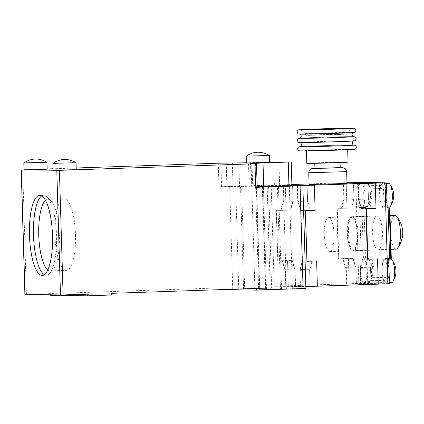 <?xml version="1.0" encoding="UTF-8"?>
<svg xmlns="http://www.w3.org/2000/svg" width="424" height="424" viewBox="0 0 424 424"><rect width="100%" height="100%" fill="white"/><g stroke="black" fill="none" stroke-linecap="round" stroke-linejoin="round"><path stroke-width="0.32" stroke-dasharray="2.12 1.59" d="M352.848 216.876A16.849 4.844 88.1 0 1 358.19 233.672A16.849 4.844 88.1 0 1 353.913 250.558A16.849 4.844 88.1 0 1 353.844 250.558A16.849 4.844 88.1 0 1 348.502 233.762A16.849 4.844 88.1 0 1 352.779 216.876A16.849 4.844 88.1 0 1 352.848 216.876M394.94 215.456A16.849 4.844 -91.9 0 0 390.732 232.458A16.849 4.844 -91.9 0 0 396.074 249.132M334.944 150.223L300.839 150.986C295.798 150.971 305.81 150.425 319.171 149.99L353.261 149.222M309.107 184.557L347.002 183.433M357.045 233.831A17.061 4.902 -91.9 0 0 351.56 216.706A17.061 4.902 -91.9 0 0 347.23 233.682A17.061 4.902 -91.9 0 0 352.71 250.807A17.061 4.902 -91.9 0 0 357.045 233.831M324.243 234.456A17.061 4.902 88.1 0 1 328.579 217.48A17.061 4.902 88.1 0 1 334.059 234.605A17.061 4.902 88.1 0 1 329.724 251.58A17.061 4.902 88.1 0 1 324.243 234.456M339.523 162.328L314.794 163.113L339.523 162.328M314.947 168.376L340.212 167.623M346.806 149.439A20.638 0.276 178.3 0 1 347.68 149.492A20.638 0.276 178.3 0 1 330.052 150.287A20.638 0.276 178.3 0 1 307.289 150.769A20.638 0.276 178.3 0 1 306.42 150.716A20.638 0.276 178.3 0 1 324.047 149.921A20.638 0.276 178.3 0 1 346.806 149.439M306.791 163.346A20.638 0.276 178.3 0 1 324.418 162.551A20.638 0.276 178.3 0 1 347.182 162.069A20.638 0.276 178.3 0 1 348.056 162.122M331.494 129.935L321.191 130.263L331.494 129.935M331.632 134.567L321.328 134.896L331.632 134.567M299.922 269.584L309.599 269.256L310.098 286.099L317.369 286.205L310.098 286.099L309.621 270.046A42.755 12.285 -91.9 0 0 311.995 260.877L302.095 261.2A42.124 12.105 88.1 0 1 299.922 269.584L300.42 286.423L285.882 286.211L285.379 269.367A42.124 12.105 88.1 0 1 282.707 260.914L277.858 260.839L276.363 210.32L281.207 210.389A42.124 12.105 88.1 0 1 283.38 202.004L282.882 185.166L291.945 185.299M297.42 185.383L297.918 202.222A42.124 12.105 88.1 0 1 300.595 210.68L305.439 210.749M283.38 202.004L293.058 201.681A42.124 12.105 -91.9 0 0 290.885 210.066L281.207 210.389M276.363 210.32L290.885 210.066M309.091 183.931L346.18 182.68L346.927 207.94L336.847 208.279L338.347 258.804L348.427 258.46L349.175 283.725L288.288 285.776L287.536 260.516L277.858 260.839M305.911 288.405L271.62 287.896L268.572 185.166L291.929 184.832L285.288 184.732L286.041 209.991L276.241 210.32L280.858 210.389L290.657 210.06L286.041 209.991L285.288 184.732L291.919 184.509M282.707 260.914L292.385 260.585L287.536 260.516L288.288 285.776L274.174 286.248L305.852 286.592M292.385 260.585A42.124 12.105 -91.9 0 0 295.056 269.044L285.379 269.367M285.882 286.211L295.56 285.882L295.056 269.044M360.564 282.967L367.725 283.073A4.214 4.033 90.9 0 0 368.88 282.177L370.502 280.375A4.214 4.033 90.9 0 0 371.594 277.36L371.398 270.682A12.635 3.631 -91.9 0 0 367.385 257.999L359.828 258.084L360.564 282.967L358.799 283.396L349.175 283.725L356.446 283.831L346.366 284.17L378.256 284.154L370.984 284.048L370.512 267.995A42.755 12.285 -91.9 0 0 372.887 258.826L362.981 259.149A42.124 12.105 88.1 0 1 360.808 267.533L361.306 284.371L346.768 284.159L346.27 267.316A42.124 12.105 88.1 0 1 343.594 258.863L338.75 258.788L337.25 208.269L342.099 208.338A42.124 12.105 88.1 0 1 344.272 199.953L343.769 183.115L346.996 183.163M309.621 270.046L299.821 270.374L300.298 286.428L310.098 286.099L300.42 286.423M295.56 285.882L288.288 285.776L295.56 285.882L285.76 286.211L285.283 270.157A42.755 12.285 88.1 0 1 282.358 260.914L292.157 260.58A42.755 12.285 -91.9 0 0 295.083 269.828L295.56 285.882M309.599 269.256A42.124 12.105 -91.9 0 0 311.773 260.877L302.095 261.2M300.595 210.68L310.495 210.357A42.755 12.285 -91.9 0 0 307.575 201.108L307.098 185.055L307.596 201.898L297.918 202.222M310.273 210.352A42.124 12.105 -91.9 0 0 307.596 201.898M346.996 183.184L343.769 183.115M346.98 182.691L346.18 182.68L346.98 182.691M293.058 201.681L292.56 184.838L293.037 200.897L283.237 201.225L282.76 185.171L291.929 184.859L282.882 185.166M362.981 259.149L367.423 259.212L362.806 259.165A42.755 12.285 88.1 0 1 360.426 268.334L360.904 284.387M346.366 284.17L345.889 268.116A42.755 12.285 88.1 0 1 342.968 258.868L338.347 258.804M336.847 208.279L341.468 208.348A42.755 12.285 88.1 0 1 343.843 199.185L343.366 183.126M357.909 183.343L358.381 199.397A42.755 12.285 88.1 0 1 361.306 208.645L365.928 208.714M341.468 208.348L351.549 208.009L337.25 208.269M344.272 199.953L353.95 199.63L353.446 182.786L353.923 198.84A42.755 12.285 -91.9 0 0 351.549 208.009M338.75 258.788L353.272 258.534A42.124 12.105 -91.9 0 0 355.948 266.993L356.446 283.831L349.175 283.725L348.427 258.46L353.049 258.529A42.755 12.285 -91.9 0 0 355.969 267.777L356.446 283.831L346.768 284.159M353.049 258.529L342.968 258.868M370.512 267.995L360.426 268.334M345.889 268.116L355.969 267.777M361.481 208.629L371.387 208.306A42.755 12.285 -91.9 0 0 368.461 199.057L367.99 183.004L368.488 199.847L358.81 200.17A42.124 12.105 88.1 0 1 361.481 208.629L366.331 208.698M371.387 208.306L361.306 208.645M362.806 259.165L372.887 258.826M358.381 199.397L368.461 199.057M353.923 198.84L343.843 199.185M382.448 232.972A17.061 4.902 -91.9 0 0 376.968 215.853A17.061 4.902 -91.9 0 0 372.632 232.829A17.061 4.902 -91.9 0 0 378.113 249.953A17.061 4.902 -91.9 0 0 382.448 232.972M357.448 233.815A17.061 4.902 -91.9 0 0 351.962 216.696A17.061 4.902 -91.9 0 0 347.632 233.672A17.061 4.902 -91.9 0 0 353.113 250.796A17.061 4.902 -91.9 0 0 357.448 233.815M390.785 259.112A11.793 3.387 -91.9 0 0 387.79 270.851A11.793 3.387 -91.9 0 0 391.58 282.686M382.146 271.042A11.793 3.387 -91.9 0 0 385.935 282.877A11.793 3.387 -91.9 0 0 388.93 271.143A11.793 3.387 -91.9 0 0 385.14 259.303A11.793 3.387 -91.9 0 0 382.146 271.042M383.635 207.097A11.793 3.387 -91.9 0 0 383.683 207.097A11.793 3.387 -91.9 0 0 386.677 195.279A11.793 3.387 -91.9 0 0 382.936 183.518A11.793 3.387 -91.9 0 0 382.893 183.518A11.793 3.387 -91.9 0 0 379.899 195.342A11.793 3.387 -91.9 0 0 383.635 207.097M363.734 194.743A11.793 3.387 -91.9 0 0 367.523 206.583A11.793 3.387 -91.9 0 0 368.737 205.72A11.793 3.387 -91.9 0 0 370.518 194.844A11.793 3.387 -91.9 0 0 367.995 183.783A11.793 3.387 -91.9 0 0 366.728 183.004A11.793 3.387 -91.9 0 0 363.734 194.743M358.084 194.934A11.793 3.387 -91.9 0 0 361.873 206.774A11.793 3.387 -91.9 0 0 364.873 195.035A11.793 3.387 -91.9 0 0 361.084 183.195A11.793 3.387 -91.9 0 0 358.084 194.934M369.723 282.363A11.793 3.387 -91.9 0 0 369.77 282.363A11.793 3.387 -91.9 0 0 370.984 281.504A11.793 3.387 -91.9 0 0 372.76 270.459A11.793 3.387 -91.9 0 0 370.242 259.567A11.793 3.387 -91.9 0 0 369.023 258.788A11.793 3.387 -91.9 0 0 368.975 258.788A11.793 3.387 -91.9 0 0 365.981 270.607A11.793 3.387 -91.9 0 0 369.723 282.363M364.078 282.554A11.793 3.387 -91.9 0 0 364.126 282.554A11.793 3.387 -91.9 0 0 367.115 270.735A11.793 3.387 -91.9 0 0 363.379 258.979A11.793 3.387 -91.9 0 0 363.331 258.979A11.793 3.387 -91.9 0 0 360.336 270.798A11.793 3.387 -91.9 0 0 364.078 282.554M358.312 183.332L358.81 200.17M360.808 267.533L370.486 267.205A42.124 12.105 -91.9 0 0 372.659 258.82M371.159 208.301A42.124 12.105 -91.9 0 0 368.488 199.847M346.98 182.654L346.18 182.68L346.927 207.94L351.772 208.014L342.099 208.338M353.95 199.63A42.124 12.105 -91.9 0 0 351.772 208.014M353.272 258.534L343.594 258.863M355.948 266.993L346.27 267.316M370.486 267.205L370.984 284.048L361.306 284.371M357.591 182.68L358.328 207.564L365.886 207.479A12.635 3.631 -91.9 0 0 365.939 207.479A12.635 3.631 -91.9 0 0 369.145 194.902L368.949 188.224A4.214 4.033 90.9 0 0 367.677 185.288L365.954 183.603A4.214 4.033 90.9 0 0 364.751 182.786L355.8 182.357L358.799 283.396L387.875 283.831M386.45 183.11L379.289 183.004A4.214 4.033 -89.1 0 1 380.498 183.815L382.22 185.505A4.214 4.033 -89.1 0 1 383.487 188.442L383.683 195.119A12.635 3.631 -91.9 0 0 387.181 207.67M391.294 258.364L389.195 258.322A12.635 3.631 -91.9 0 0 389.142 258.322A12.635 3.631 -91.9 0 0 385.935 270.899L386.132 277.577A4.214 4.033 -89.1 0 1 385.04 280.593L383.423 282.395A4.214 4.033 -89.1 0 1 382.268 283.29L389.428 283.396M364.751 182.786L365.112 195.04A12.635 3.631 88.1 0 1 361.905 207.612A12.635 3.631 88.1 0 1 361.852 207.612L358.328 207.564M359.828 258.084L363.352 258.137A12.635 3.631 88.1 0 1 367.364 270.819L367.725 283.073M382.268 283.29L381.902 271.037A12.635 3.631 88.1 0 1 385.114 258.46A12.635 3.631 88.1 0 1 385.162 258.46L388.686 258.513M387.186 207.993L383.662 207.94A12.635 3.631 88.1 0 1 379.655 195.252L379.289 183.004M388.49 183.332A11.793 3.387 -91.9 0 0 385.549 195.231A11.793 3.387 -91.9 0 0 389.285 206.907M47.17 169.203L24.009 169.892M23.808 162.938L46.958 162.254M47.817 269.998A35.807 10.287 -91.9 0 0 50.101 270.904A35.807 10.287 -91.9 0 0 50.249 270.904A35.807 10.287 -91.9 0 0 53.276 269.15A35.807 10.287 -91.9 0 0 59.339 235.272A35.807 10.287 -91.9 0 0 50.975 200.881A35.807 10.287 -91.9 0 0 47.981 199.333A35.807 10.287 -91.9 0 0 47.838 199.333A35.807 10.287 -91.9 0 0 45.469 200.404M44.319 274.699A40.015 11.501 -91.9 0 0 46.195 275.25A40.015 11.501 -91.9 0 0 46.354 275.25A40.015 11.501 -91.9 0 0 49.74 273.295A40.015 11.501 -91.9 0 0 56.519 235.426A40.015 11.501 -91.9 0 0 47.17 196.985A40.015 11.501 -91.9 0 0 43.82 195.263A40.015 11.501 -91.9 0 0 43.661 195.263A40.015 11.501 -91.9 0 0 41.663 195.952M64.109 198.792A35.807 10.287 -91.9 0 0 63.966 198.792A35.807 10.287 -91.9 0 0 54.882 234.673A35.807 10.287 -91.9 0 0 66.234 270.364A35.807 10.287 -91.9 0 0 66.377 270.364A35.807 10.287 -91.9 0 0 75.461 234.483A35.807 10.287 -91.9 0 0 64.109 198.792M241.616 186.38L262.663 185.585L241.616 186.38L244.664 289.104L232.739 289.359L265.71 288.315L244.664 289.104M257.177 187.053L256.345 187.026L257.172 186.952M280.444 288.961L259.398 289.751L280.444 288.961L277.402 186.47M76.246 169.632L53.09 170.321M52.883 163.373L76.039 162.684M269.579 162.413L246.418 163.102M246.217 156.149L269.367 155.465M269.563 162.016L248.48 162.726L249.179 186.3L274.413 185.452L273.713 161.873M246.413 162.79L248.48 162.726M76.198 167.994L53.042 168.773M47.159 168.969L24.004 169.748M297.298 185.389L297.775 201.442L307.575 201.108M297.775 201.442A42.755 12.285 88.1 0 1 300.701 210.686L310.495 210.357M300.701 210.686L305.317 210.755M300.298 286.428L285.76 286.211M292.157 260.58L282.358 260.914M293.037 200.897A42.755 12.285 -91.9 0 0 290.657 210.06M280.858 210.389A42.755 12.285 88.1 0 1 283.237 201.225M295.083 269.828L285.283 270.157M302.201 261.205A42.755 12.285 88.1 0 1 299.821 270.374M300.256 185.638L303.255 286.682M271.175 185.209L274.174 286.248M276.241 210.32L277.741 260.845M291.945 185.304L282.76 185.171M258.635 288.638L255.582 185.908M266.473 289.433L263.431 186.926M87.307 294.145L50.594 293.599L24.899 294.484M50.631 294.871L50.594 293.599M111.549 295.014L74.836 294.468L50.642 295.284M256.663 288.437L219.955 287.891L74.788 292.783L74.836 294.468M74.788 292.783L111.501 293.329M271.62 287.896L220.003 289.576L219.955 287.891M220.003 289.576L222.006 289.608M268.572 185.166L263.325 185.288L266.373 288.013M263.325 185.288L218.97 186.783L249.179 186.3M291.951 185.527L274.413 185.452M257.167 186.772L251.22 187.138L257.183 187.254M314.947 168.27L340.207 167.522L314.947 168.27M308.757 172.769L346.652 171.646M300.711 146.778A27.38 0.366 178.3 0 1 319.049 145.777A27.38 0.366 178.3 0 1 353.134 145.013A27.38 0.366 178.3 0 1 353.796 145.029M300.462 138.357A27.38 0.366 178.3 0 1 318.8 137.36A27.38 0.366 178.3 0 1 352.885 136.592A27.38 0.366 178.3 0 1 353.547 136.608M332.708 133.412A21.407 0.286 178.3 0 1 306.059 134.011A21.407 0.286 178.3 0 1 305.158 133.952A21.407 0.286 178.3 0 1 320.396 133.226A21.407 0.286 178.3 0 1 347.044 132.627A21.407 0.286 178.3 0 1 347.945 132.685A21.407 0.286 178.3 0 1 332.708 133.412M300.34 134.148A27.38 0.366 178.3 0 1 318.673 133.147A27.38 0.366 178.3 0 1 352.763 132.383M300.589 142.57A27.38 0.366 178.3 0 1 318.922 141.568A27.38 0.366 178.3 0 1 353.012 140.8M308.01 135.362L321.01 134.657L345.178 134.111L332.178 134.821L308.01 135.362M368.949 188.224L383.487 188.442M389.619 207.829L391.114 258.354M386.132 277.577L371.594 277.36M365.462 257.972L363.967 207.447M380.498 183.815L365.954 183.603M359.753 207.527L361.253 258.046M368.88 282.177L383.423 282.395M367.677 185.288L382.22 185.505M365.112 195.04L369.145 194.902M365.886 207.479L361.852 207.612M363.426 257.999L361.926 207.479M363.352 258.137L367.385 257.999M371.398 270.682L367.364 270.819M385.04 280.593L370.502 280.375M381.902 271.037L385.935 270.899M389.195 258.322L385.162 258.46M383.662 207.94L387.186 207.818M383.683 195.119L379.655 195.252M243.583 289.142L240.535 186.417M270.242 289.539L267.189 186.814M238.739 289.073L235.691 186.343M256.663 185.871L259.716 288.601M254.866 288.527L251.819 185.802M262.35 186.958L265.392 289.465M286.37 288.998L283.322 186.269M281.525 288.924L278.483 186.433M279.654 185.336L278.955 161.756M26.399 294.415L22.7 169.796M218.27 163.203L218.97 186.783M221.593 186.724L220.893 163.145M226.231 163.224L226.93 186.804M232.347 163.145L233.046 186.719M238.86 162.996L239.56 186.576M291.076 161.936L291.776 185.516M255.545 163.659L256.228 186.82M252.031 163.611L252.725 187.011M251.755 187.169L251.056 163.595M257.092 187.249L256.393 163.675M391.023 249.307L353.913 250.558M390.027 215.62L352.779 216.876M300.075 146.614L333.211 145.353L353.77 145.024M353.876 145.04L353.044 145.013C346.578 144.823 300.632 146.275 299.969 146.64M299.826 138.198L332.962 136.931L353.515 136.602M353.627 136.618L352.789 136.592C346.329 136.401 300.383 137.853 299.72 138.219M299.922 129.919L302.058 130.528L305.158 133.952C305.868 135.161 306.791 135.632 307.914 135.367L338.755 134.583C350.091 133.602 344.696 135.304 347.945 132.685L350.839 129.076L352.932 128.345M328.579 217.48L351.56 216.706M353.648 140.964L353.754 140.938C353.091 141.309 307.146 142.761 300.685 142.57L299.954 142.559M353.399 132.542L353.505 132.521C352.842 132.887 306.897 134.339 300.431 134.148L299.704 134.138M331.716 129.951L331.854 134.583M329.724 251.58L352.71 250.807M321.191 130.263L321.328 134.896M351.962 216.696L376.968 215.853M389.407 282.76L385.935 282.877M387.16 206.981L383.683 207.097M367.523 206.583L361.873 206.774M369.77 282.363L364.126 282.554M353.113 250.796L378.113 249.953M361.905 207.612L365.939 207.479M385.114 258.46L389.142 258.322M388.707 259.181L385.14 259.303M386.46 183.401L382.893 183.518M366.728 183.004L361.084 183.195M368.975 258.788L363.331 258.979M368.737 205.72C373.231 198.247 372.988 190.938 367.995 183.783M370.984 281.504C375.484 274.031 375.235 266.717 370.242 259.567M50.975 200.881L47.17 196.985M47.838 199.333L63.966 198.792M39.628 195.395L43.661 195.263M53.276 269.15L49.74 273.295M50.249 270.904L66.377 270.364M232.739 289.359L229.691 186.629M265.71 288.315L262.663 185.585M259.398 289.751L256.345 187.026M292.369 288.712L289.316 185.982M42.326 275.388L46.354 275.25M251.22 187.138L250.52 163.563"/><path stroke-width="0.64" d="M396.074 249.132A16.849 4.844 -91.9 0 0 396.143 249.132A16.849 4.844 -91.9 0 0 397.733 248.104A16.849 4.844 -91.9 0 0 400.415 232.129A16.849 4.844 -91.9 0 0 396.663 216.373A16.849 4.844 -91.9 0 0 395.073 215.456A16.849 4.844 -91.9 0 0 395.004 215.456A16.849 4.844 -91.9 0 0 394.94 215.456M346.652 171.646L347.002 183.433L309.107 184.557L308.757 172.769L346.652 171.646L346.408 170.353L345.147 168.54L342.613 167.549L313.469 168.476L323.337 167.936M340.064 162.578L340.212 167.623L329.421 168.111L314.947 168.376L314.799 163.33M347.685 149.736L348.056 162.122A20.638 0.276 178.3 0 1 330.429 162.922A20.638 0.276 178.3 0 1 307.665 163.399A20.638 0.276 178.3 0 1 306.791 163.346L306.425 150.96M353.261 149.222C358.301 149.243 348.29 149.789 334.923 150.223L301.135 150.992C297.537 150.319 299.529 152.089 297.516 148.877L298.279 147.181L300.075 146.614M306.939 261.274L305.317 210.755L315.117 210.426L305.439 210.749L306.939 261.274L316.617 260.946L317.369 286.205L316.617 260.946L306.817 261.274M291.945 185.299L314.37 185.166L315.117 210.426L314.37 185.166L291.945 185.304M291.919 184.509L309.091 183.931M387.181 207.67A12.635 3.631 -91.9 0 0 387.695 207.802L389.794 207.845L389.29 207.882L390.79 258.407L388.686 258.513L389.428 283.396L387.875 283.831L378.256 284.154L377.508 258.894L378.256 284.154L305.852 286.592M389.29 207.882L387.186 207.993L386.45 183.11L384.875 182.786L375.256 183.115L376.009 208.375L366.331 208.698L367.831 259.223L377.508 258.894L367.428 259.234L365.928 208.714L376.009 208.375L375.256 183.115L300.256 185.638L302.858 185.68L305.911 288.405L303.086 288.559L300.038 185.834L302.858 185.68M346.996 183.163L375.256 183.115L346.996 183.184M346.991 183.004L353.446 182.786L346.98 182.691L353.446 182.786L346.991 183.004M291.929 184.832L292.56 184.838L291.929 184.832M389.407 282.76L391.58 282.686A11.793 3.387 -91.9 0 0 392.794 281.827A11.793 3.387 -91.9 0 0 394.574 270.952A11.793 3.387 -91.9 0 0 392.052 259.891A11.793 3.387 -91.9 0 0 390.785 259.112L388.707 259.181M389.285 206.907A11.793 3.387 -91.9 0 0 389.333 206.907A11.793 3.387 -91.9 0 0 390.546 206.043A11.793 3.387 -91.9 0 0 392.322 195.003A11.793 3.387 -91.9 0 0 389.804 184.106A11.793 3.387 -91.9 0 0 388.585 183.332A11.793 3.387 -91.9 0 0 388.538 183.332A11.793 3.387 -91.9 0 0 388.49 183.332M367.831 259.223L367.423 259.212M387.875 283.831L385.066 182.786L355.985 182.352L346.98 182.654M390.79 258.407L391.294 258.364L389.794 207.845M23.802 162.943L24.009 169.892L47.17 169.203L46.963 162.254L23.808 162.938C31.381 157.961 39.098 157.733 46.958 162.254M45.469 200.404A35.807 10.287 -91.9 0 0 38.743 234.965A35.807 10.287 -91.9 0 0 47.817 269.998M41.663 195.952A40.015 11.501 -91.9 0 0 33.496 235.087A40.015 11.501 -91.9 0 0 44.319 274.699M263.431 186.926L285.919 185.993L257.177 187.053M42.162 275.388A40.015 11.501 88.1 0 1 29.473 235.5A40.015 11.501 88.1 0 1 39.628 195.395A40.015 11.501 88.1 0 1 39.787 195.395A40.015 11.501 88.1 0 1 52.481 235.283A40.015 11.501 88.1 0 1 42.326 275.388A40.015 11.501 88.1 0 1 42.162 275.388M52.883 163.373L53.09 170.321L76.246 169.632L76.039 162.689L52.883 163.373C60.462 158.396 68.179 158.168 76.039 162.684M246.212 156.154L246.418 163.102L269.579 162.413L269.373 155.465L246.217 156.149C253.791 151.172 261.507 150.944 269.367 155.465M24.004 169.748L59.413 170.342L63.112 294.961L87.307 294.145L87.355 295.83L111.549 295.014L111.501 293.329L256.663 288.437L256.716 290.122L303.086 288.559M254.983 163.749L256.483 163.68L257.183 187.254L255.683 187.328L254.983 163.749L59.413 170.342M256.483 163.68L250.52 163.563L263.023 162.943L263.723 186.518L257.167 186.772M269.563 162.016L291.251 161.947L263.023 162.943M76.198 167.994L218.27 163.203L246.413 162.79M53.042 168.773L47.159 168.969M257.172 186.952L263.426 186.703M50.631 294.871L50.642 295.284L87.355 295.83M222.006 289.608L256.716 290.122M288.251 162.09L288.951 185.67L291.951 185.527L291.251 161.947M288.951 185.67L263.723 186.518M300.038 185.834L255.683 187.328M21.2 169.865L24.899 294.484L63.112 294.961M353.796 145.029A27.38 0.366 178.3 0 1 334.801 146.01A27.38 0.366 178.3 0 1 300.711 146.778M353.547 136.608A27.38 0.366 178.3 0 1 334.552 137.593A27.38 0.366 178.3 0 1 300.462 138.357M334.303 129.172A27.38 0.366 178.3 0 1 300.213 129.94A27.38 0.366 178.3 0 1 318.551 128.938A27.38 0.366 178.3 0 1 352.636 128.17A27.38 0.366 178.3 0 1 334.303 129.172M352.763 132.383A27.38 0.366 178.3 0 1 334.425 133.38A27.38 0.366 178.3 0 1 300.34 134.148M353.012 140.8A27.38 0.366 178.3 0 1 334.674 141.802A27.38 0.366 178.3 0 1 300.589 142.57M384.875 182.786L355.8 182.357M389.624 258.47L388.124 207.946M387.186 207.818L387.695 207.802M21.29 169.87L24.989 294.489M56.79 170.4L60.489 295.019M255.529 163.245L255.545 163.659M396.143 249.132L391.023 249.307M395.004 215.456L390.027 215.62M397.733 248.104C404.803 237.281 404.448 226.702 396.663 216.373M314.947 168.27L312.006 168.54L310.638 169.134L308.911 171.508L308.757 172.769M353.754 140.938C353.876 141.261 353.176 140.031 352.127 143.042C353.272 145.925 354.024 144.743 353.876 145.04M353.515 136.602L355.344 137.063L356.213 138.706C355.519 140.477 354.994 141.181 354.623 140.821L334.684 141.802L300.886 142.575C297.288 141.897 299.28 143.667 297.261 140.455L298.03 138.765L299.826 138.198M353.505 132.521C353.627 132.839 352.927 131.61 351.878 134.62C353.022 137.503 353.775 136.321 353.627 136.618M297.012 132.034C297.717 130.258 298.242 129.553 298.591 129.924L318.541 128.938L352.938 128.175C355.068 128.652 354.591 127.391 355.959 130.285C355.27 132.055 354.74 132.76 354.374 132.399L334.435 133.38L300.637 134.154C297.033 133.475 299.031 135.245 297.012 132.034M352.768 128.371L300.086 129.935M299.72 138.219C299.598 137.901 300.298 139.13 301.347 136.12C300.139 133.194 299.482 134.44 299.598 134.122M299.969 146.64C299.848 146.317 300.547 147.547 301.596 144.542C300.388 141.611 299.731 142.862 299.848 142.538M334.934 150.223L354.872 149.237C355.243 149.598 355.768 148.893 356.462 147.128L355.593 145.48L353.77 145.024M389.333 206.907L387.16 206.981M388.538 183.332L386.46 183.401M392.794 281.827C397.293 274.355 397.044 267.046 392.052 259.891M390.546 206.043C395.041 198.575 394.797 191.261 389.804 184.106"/></g></svg>
